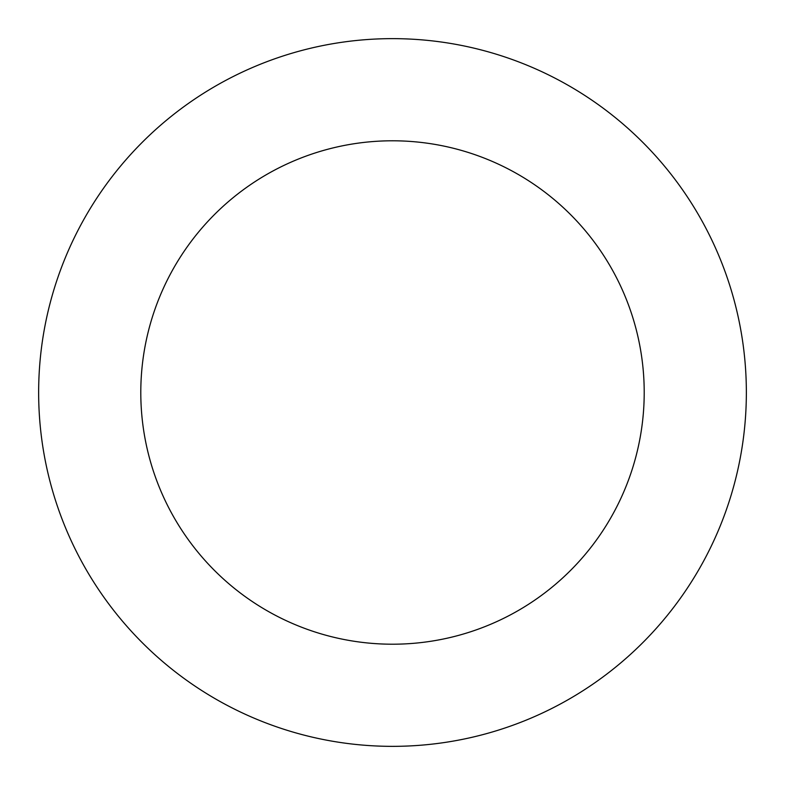 <?xml version="1.0" encoding="UTF-8"?>
<svg xmlns="http://www.w3.org/2000/svg" width="785" height="785" viewBox="0 0 785 785"><rect width="100%" height="100%" fill="white"/><g stroke="black" fill="none" stroke-linecap="round" stroke-linejoin="round"><path stroke-width="1.18" d="M50.171 302.932A353.849 353.849 0 0 0 486.092 733.749A353.849 353.849 0 0 0 641.237 140.819A353.849 353.849 0 0 0 50.171 302.932M148.993 328.787A251.7 251.7 0 0 0 459.078 635.242A251.7 251.7 0 0 0 569.429 213.471A251.7 251.7 0 0 0 148.993 328.787"/></g></svg>

